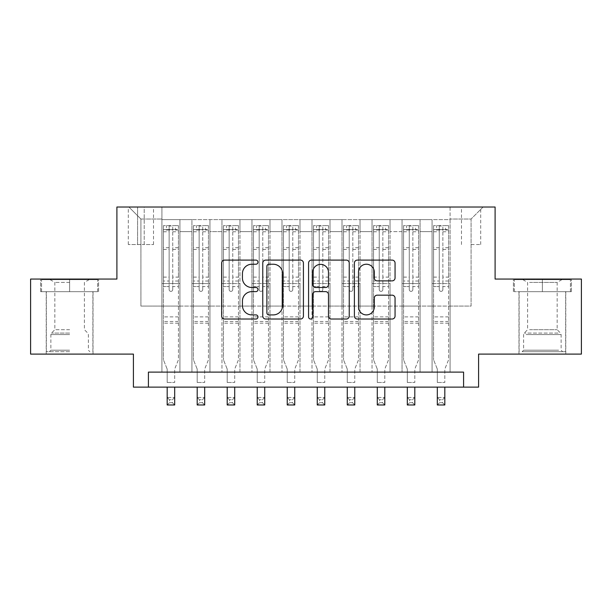 <?xml version="1.0" encoding="UTF-8"?>
<svg xmlns="http://www.w3.org/2000/svg" width="612" height="612" viewBox="0 0 612 612"><rect width="100%" height="100%" fill="white"/><g stroke="black" fill="none" stroke-linecap="round" stroke-linejoin="round"><path stroke-width="0.46" stroke-dasharray="3.06 2.29" d="M257.973 262.166A2.066 2.066 0 0 0 255.915 260.1L224.612 260.1A2.945 2.945 0 0 0 221.659 263.053L221.659 316.083A2.945 2.945 0 0 0 224.612 319.028L255.915 319.028A2.066 2.066 0 0 0 257.973 316.97A2.066 2.066 0 0 0 255.915 314.905L251.861 314.905A9.425 9.425 0 0 1 242.436 305.48L242.436 301.058A9.425 9.425 0 0 1 251.861 291.626L255.915 291.626A2.066 2.066 0 0 0 257.973 289.568A2.066 2.066 0 0 0 255.915 287.502L251.861 287.502A9.425 9.425 0 0 1 242.436 278.077L242.436 273.656A9.425 9.425 0 0 1 251.861 264.231L255.915 264.231A2.066 2.066 0 0 0 257.973 262.166M542.377 291.664L571.348 291.664L542.377 291.664L542.377 279.057L571.348 279.057L513.414 279.057L542.377 279.057L542.377 291.664L514.317 291.664L570.445 291.664L542.377 291.664L542.377 279.661L514.317 279.661L570.445 279.661L542.377 279.661L542.377 291.664M542.377 354.103L565.794 354.103L542.377 354.103M471.087 207.024L480.695 207.024L471.087 207.024M471.087 244.54L480.695 244.54L471.087 244.54M69.623 291.664L40.652 291.664L69.623 291.664L69.623 279.057L98.586 279.057L40.652 279.057L69.623 279.057L69.623 291.664L92.886 291.664L41.555 291.664L97.683 291.664L46.359 291.664L69.623 291.664L69.623 279.661L41.555 279.661L97.683 279.661L69.623 279.661L89.13 279.661L69.623 279.661L69.623 291.664M69.623 354.103L46.206 354.103L69.623 354.103M581.4 279.057L581.4 354.103L478.592 354.103L478.592 387.121L133.408 387.121L133.408 354.103L30.6 354.103L30.6 279.057L116.9 279.057L116.9 207.024L495.1 207.024L495.1 279.057L581.4 279.057M450.08 372.111L450.08 219.632L161.92 219.632L161.92 372.111L179.928 372.111L161.92 372.111L179.928 372.111L161.92 372.111L161.92 219.632L179.928 219.632L179.928 372.111L179.928 219.632L179.928 306.077L191.939 306.077L179.928 306.077L179.928 219.632L161.92 219.632L450.08 219.632L450.08 372.111L432.072 372.111L432.072 219.632L402.053 219.632L402.053 372.111L402.053 219.632L420.062 219.632L420.062 372.111L420.062 219.632L420.062 306.077L420.062 219.632L432.072 219.632L432.072 372.111L450.08 372.111L432.072 372.111L450.08 372.111L450.08 219.027L450.08 306.077L471.087 306.077L471.087 219.027L450.08 219.027L471.087 219.027L471.087 306.077L450.08 306.077L450.08 283.563L450.08 372.111M402.053 372.111L420.062 372.111L402.053 372.111L420.062 372.111L402.053 372.111L402.053 283.563L402.053 306.077L390.043 306.077L390.043 231.634L390.043 306.077L402.053 306.077L402.053 231.634L402.053 306.077L432.072 306.077L420.062 306.077L420.062 283.563L420.062 306.077L402.053 306.077L402.053 283.563L420.062 283.563L420.062 372.111L420.062 283.563L402.053 283.563L402.053 372.111M390.043 372.111L390.043 219.632L372.035 219.632L372.035 372.111L372.035 219.632L390.043 219.632L390.043 372.111L372.035 372.111L390.043 372.111L372.035 372.111L390.043 372.111L390.043 283.563L390.043 372.111M360.032 372.111L360.032 219.632L342.016 219.632L342.016 372.111L342.016 219.632L360.032 219.632L360.032 372.111L342.016 372.111L360.032 372.111L342.016 372.111L360.032 372.111L360.032 231.634L360.032 306.077L372.035 306.077L360.032 306.077L360.032 283.563L360.032 372.111M330.013 372.111L330.013 219.632L312.005 219.632L312.005 372.111L312.005 219.632L330.013 219.632L330.013 372.111L312.005 372.111L330.013 372.111L312.005 372.111L330.013 372.111L330.013 231.634L330.013 306.077L342.016 306.077L330.013 306.077L330.013 283.563L330.013 372.111M299.995 372.111L299.995 219.632L281.987 219.632L281.987 372.111L281.987 219.632L299.995 219.632L299.995 372.111L281.987 372.111L299.995 372.111L281.987 372.111L299.995 372.111L299.995 231.634L299.995 306.077L312.005 306.077L299.995 306.077L299.995 283.563L299.995 372.111M269.984 372.111L269.984 219.632L251.968 219.632L251.968 372.111L251.968 219.632L269.984 219.632L269.984 372.111L251.968 372.111L269.984 372.111L251.968 372.111L269.984 372.111L269.984 231.634L269.984 306.077L281.987 306.077L269.984 306.077L269.984 283.563L269.984 372.111M239.965 372.111L239.965 219.632L221.957 219.632L221.957 372.111L221.957 219.632L239.965 219.632L239.965 372.111L221.957 372.111L239.965 372.111L221.957 372.111L239.965 372.111L239.965 231.634L239.965 306.077L251.968 306.077L239.965 306.077L239.965 283.563L239.965 372.111M209.947 372.111L209.947 219.632L191.939 219.632L191.939 372.111L191.939 219.632L209.947 219.632L209.947 372.111L191.939 372.111L209.947 372.111L191.939 372.111L209.947 372.111L209.947 283.563L209.947 372.111M432.072 231.634L432.072 306.077L432.072 219.632L432.072 231.634L420.062 231.634L432.072 231.634M372.035 231.634L372.035 306.077L372.035 219.632L360.032 219.632L360.032 231.634L360.032 219.632L372.035 219.632L372.035 231.634L360.032 231.634L372.035 231.634M342.016 231.634L342.016 306.077L342.016 219.632L330.013 219.632L330.013 231.634L330.013 219.632L342.016 219.632L342.016 231.634L330.013 231.634L342.016 231.634M312.005 231.634L312.005 306.077L312.005 219.632L299.995 219.632L299.995 231.634L299.995 219.632L312.005 219.632L312.005 231.634L299.995 231.634L312.005 231.634M281.987 231.634L281.987 306.077L281.987 219.632L269.984 219.632L269.984 231.634L269.984 219.632L281.987 219.632L281.987 231.634L269.984 231.634L281.987 231.634M251.968 231.634L251.968 306.077L251.968 219.632L239.965 219.632L239.965 231.634L239.965 219.632L251.968 219.632L251.968 231.634L239.965 231.634L251.968 231.634M209.947 231.634L209.947 306.077L209.947 219.632L209.947 231.634L221.957 231.634L221.957 306.077L209.947 306.077L221.957 306.077L221.957 219.632L209.947 219.632L221.957 219.632L221.957 231.634L209.947 231.634M148.418 387.121L148.418 372.111L148.418 387.121L148.418 372.111L463.582 372.111L148.418 372.111L463.582 372.111L463.582 387.121M137.608 207.024L128.306 207.024L137.608 207.024L137.608 244.54L128.306 244.54L144.21 244.54L137.608 244.54L137.608 207.024M144.21 207.024L153.52 207.024L144.21 207.024L144.21 244.54L153.52 244.54L144.21 244.54L144.21 207.024M450.08 207.024L161.92 207.024L483.098 207.024L450.08 207.024L450.08 219.632L450.08 207.024M161.92 207.024L128.903 207.024L161.92 207.024L161.92 306.077L140.913 306.077L140.913 219.027L161.92 219.027L140.913 219.027L128.903 207.024L140.913 219.027L140.913 306.077L161.92 306.077L161.92 207.024M191.939 231.634L191.939 306.077L191.939 219.632L179.928 219.632L191.939 219.632L191.939 231.634L179.928 231.634L191.939 231.634M402.053 219.632L390.043 219.632L390.043 231.634L390.043 219.632L402.053 219.632L402.053 231.634L402.053 219.632M372.035 306.077L390.043 306.077L372.035 306.077L372.035 283.563L372.035 306.077M342.016 306.077L360.032 306.077L342.016 306.077L342.016 283.563L342.016 306.077M312.005 306.077L330.013 306.077L312.005 306.077L312.005 283.563L312.005 306.077M281.987 306.077L299.995 306.077L281.987 306.077L281.987 283.563L281.987 306.077M251.968 306.077L269.984 306.077L251.968 306.077L251.968 283.563L251.968 306.077M221.957 306.077L239.965 306.077L221.957 306.077L221.957 283.563L221.957 306.077M191.939 306.077L209.947 306.077L209.947 283.563L209.947 306.077L191.939 306.077L191.939 283.563L209.947 283.563L191.939 283.563L191.939 372.111L191.939 306.077M161.92 306.077L179.928 306.077L179.928 283.563L179.928 372.111L179.928 283.563L179.928 306.077L161.92 306.077L161.92 283.563L179.928 283.563L161.92 283.563L161.92 372.111L161.92 306.077M432.072 306.077L450.08 306.077L432.072 306.077L432.072 283.563L432.072 306.077M161.92 283.563L179.928 283.563L161.92 283.563M191.939 283.563L209.947 283.563L191.939 283.563M221.957 283.563L239.965 283.563L221.957 283.563L221.957 372.111L221.957 283.563L239.965 283.563L221.957 283.563M251.968 283.563L269.984 283.563L251.968 283.563L251.968 372.111L251.968 283.563L269.984 283.563L251.968 283.563M281.987 283.563L299.995 283.563L281.987 283.563L281.987 372.111L281.987 283.563L299.995 283.563L281.987 283.563M312.005 283.563L330.013 283.563L312.005 283.563L312.005 372.111L312.005 283.563L330.013 283.563L312.005 283.563M342.016 283.563L360.032 283.563L342.016 283.563L342.016 372.111L342.016 283.563L360.032 283.563L342.016 283.563M372.035 283.563L390.043 283.563L372.035 283.563L372.035 372.111L372.035 283.563L390.043 283.563L372.035 283.563M402.053 283.563L420.062 283.563L402.053 283.563M432.072 283.563L450.08 283.563L432.072 283.563L432.072 372.111L432.072 283.563L450.08 283.563L432.072 283.563M483.098 207.024L471.087 219.027L483.098 207.024M40.652 291.664L40.652 279.057L40.652 291.664M98.586 291.664L98.586 279.057L98.586 291.664M571.348 291.664L571.348 279.057L571.348 291.664M513.414 291.664L513.414 279.057L513.414 291.664M303.422 316.083L303.422 263.053A2.945 2.945 0 0 0 300.477 260.1L265.707 260.1A2.945 2.945 0 0 0 262.762 263.053L262.762 316.083A2.945 2.945 0 0 0 265.707 319.028L300.477 319.028A2.945 2.945 0 0 0 303.422 316.083M268.951 264.231A2.066 2.066 0 0 0 266.886 266.289L266.886 312.839A2.066 2.066 0 0 0 268.951 314.905L273.22 314.905A9.425 9.425 0 0 0 282.652 305.48L282.652 273.656A9.425 9.425 0 0 0 273.22 264.231L268.951 264.231M311.523 260.1L346.293 260.1A2.945 2.945 0 0 1 349.238 263.053L349.238 316.083A2.945 2.945 0 0 1 346.293 319.028L331.413 319.028A2.945 2.945 0 0 1 328.468 316.083L328.468 294.579A2.945 2.945 0 0 0 325.523 291.626L315.647 291.626A2.945 2.945 0 0 0 312.701 294.579L312.701 316.97A2.066 2.066 0 0 1 310.644 319.028A2.066 2.066 0 0 1 308.578 316.97L308.578 263.053A2.945 2.945 0 0 1 311.523 260.1M328.468 272.256A7.88 7.88 0 0 0 320.581 264.376A7.88 7.88 0 0 0 312.701 272.256L312.701 284.557A2.945 2.945 0 0 0 315.647 287.502L325.523 287.502A2.945 2.945 0 0 0 328.468 284.557L328.468 272.256M377.229 280.877L392.108 280.877A2.945 2.945 0 0 0 395.054 277.925L395.054 263.053A2.945 2.945 0 0 0 392.108 260.1L357.339 260.1A2.945 2.945 0 0 0 354.394 263.053L354.394 316.083A2.945 2.945 0 0 0 357.339 319.028L392.108 319.028A2.945 2.945 0 0 0 395.054 316.083L395.054 298.113A2.945 2.945 0 0 0 392.108 295.168L377.229 295.168A2.945 2.945 0 0 0 374.284 298.113L374.284 307.025A7.88 7.88 0 0 1 366.397 314.905A7.88 7.88 0 0 1 358.517 307.025L358.517 272.111A7.88 7.88 0 0 1 366.397 264.231A7.88 7.88 0 0 1 374.284 272.111L374.284 277.925A2.945 2.945 0 0 0 377.229 280.877M169.126 289.568A1.798 1.798 90 0 0 170.924 291.366A1.798 1.798 -90 0 1 169.126 289.568L169.126 286.554L169.126 289.568M178.352 225.629L175.43 225.629L175.43 229.531L178.429 229.538L178.429 225.629L163.419 225.629L163.419 359.802L163.419 286.554L169.126 286.554L169.126 281.007L163.419 281.007M163.419 225.629L163.419 286.554L169.126 286.554L169.126 230.319C170.32 229.278 171.521 229.278 172.729 230.319L172.729 277.106L178.429 277.106L178.429 359.802L174.68 369.09L174.68 382.469L174.68 369.09L178.429 359.802L178.429 286.554L172.729 286.554L172.729 289.568A1.798 1.798 -90 0 1 170.924 291.366A1.798 1.798 90 0 0 172.729 289.568L172.729 277.106M178.429 229.538L178.429 277.106M178.429 225.629L178.429 286.554L172.729 286.554L172.729 226.004L169.126 226.004L169.126 281.007M175.43 225.629L163.496 225.629M175.43 229.531L166.426 229.531L166.426 225.629M163.419 229.538L178.352 229.531M163.496 229.531L166.426 229.531M167.175 369.09L167.175 382.469L167.175 369.09L163.419 359.802L167.175 369.09M178.429 323.182L163.419 323.182M167.175 387.121L167.175 397.471L174.68 397.471L167.175 397.471L167.175 404.976L174.68 404.976L174.68 397.471L172.431 399.728L172.431 402.727L169.425 402.727L169.425 399.728L172.431 399.728M174.68 387.121L174.68 397.471M174.68 404.976L172.431 402.727M169.425 402.727L167.175 404.976M169.425 399.728L167.175 397.471M172.729 230.319L172.729 226.004M169.126 230.319L169.126 226.004L169.126 230.319M69.623 351.701L46.359 351.701L69.623 351.701M69.623 350.202L50.865 350.202L69.623 350.202M69.623 282.4L54.851 282.4L69.623 282.4M69.623 329.7L54.851 329.7L69.623 329.7M97.683 291.664L97.683 279.661L97.683 291.664M41.555 291.664L41.555 279.661L41.555 291.664M524.836 351.701L562.642 351.701L524.836 351.701M558.626 350.202L523.62 350.202L558.626 350.202M525.478 279.661L561.893 279.661L525.478 279.661M529.587 282.4L557.149 282.4L529.587 282.4M529.587 329.7L557.149 329.7L529.587 329.7M522.235 351.701L565.641 351.701L522.235 351.701M522.235 291.664L565.641 291.664L522.235 291.664M570.445 291.664L570.445 279.661L570.445 291.664M514.317 291.664L514.317 279.661L514.317 291.664M199.145 289.568A1.798 1.798 80.1 0 0 200.943 291.366A1.798 1.798 -99.9 0 1 199.145 289.568L199.145 286.554L199.145 289.568M208.371 225.629L205.448 225.629L205.448 229.531L208.447 229.538L208.447 225.629L193.438 225.629L193.438 359.802L193.438 286.554L199.145 286.554L199.145 281.007L193.438 281.007M193.438 225.629L193.438 286.554L199.145 286.554L199.145 230.319C200.338 229.278 201.539 229.278 202.74 230.319L202.74 277.106L208.447 277.106L208.447 359.802L204.691 369.09L204.691 382.469L204.691 369.09L208.447 359.802L208.447 286.554L202.74 286.554L202.74 289.568A1.798 1.798 -99.9 0 1 200.943 291.366A1.798 1.798 80.1 0 0 202.74 289.568L202.74 277.106M208.447 229.538L208.447 277.106M208.447 225.629L208.447 286.554L202.74 286.554L202.74 226.004L199.145 226.004L199.145 281.007M205.448 225.629L193.514 225.629M205.448 229.531L196.437 229.531L196.437 225.629M193.438 229.538L208.371 229.531M193.514 229.531L196.437 229.531M197.194 369.09L197.194 382.469L197.194 369.09L193.438 359.802L197.194 369.09M208.447 323.182L193.438 323.182M197.194 387.121L197.194 397.471L204.691 397.471L197.194 397.471L197.194 404.976L204.691 404.976L204.691 397.471L202.442 399.728L202.442 402.727L199.443 402.727L199.443 399.728L202.442 399.728M204.691 387.121L204.691 397.471M204.691 404.976L202.442 402.727M199.443 402.727L197.194 404.976M199.443 399.728L197.194 397.471M202.74 230.319L202.74 226.004M199.145 230.319L199.145 226.004L199.145 230.319M229.156 289.568A1.798 1.798 80.1 0 0 230.961 291.366A1.798 1.798 -99.9 0 1 229.156 289.568L229.156 286.554L229.156 289.568M238.389 225.629L235.459 225.629L235.459 229.531L238.466 229.538L238.466 225.629L223.457 225.629L223.457 359.802L223.457 286.554L229.156 286.554L229.156 281.007L223.457 281.007M223.457 225.629L223.457 286.554L229.156 286.554L229.156 230.319C230.357 229.278 231.558 229.278 232.759 230.319L232.759 277.106L238.466 277.106L238.466 359.802L234.71 369.09L234.71 382.469L234.71 369.09L238.466 359.802L238.466 286.554L232.759 286.554L232.759 289.568A1.798 1.798 -99.9 0 1 230.961 291.366A1.798 1.798 80.1 0 0 232.759 289.568L232.759 277.106M238.466 229.538L238.466 277.106M238.466 225.629L238.466 286.554L232.759 286.554L232.759 226.004L229.156 226.004L229.156 281.007M235.459 225.629L223.533 225.629M235.459 229.531L226.455 229.531L226.455 225.629M223.457 229.538L238.389 229.531M223.533 229.531L226.455 229.531M227.205 369.09L227.205 382.469L227.205 369.09L223.457 359.802L227.205 369.09M238.466 323.182L223.457 323.182M227.205 387.121L227.205 397.471L234.71 397.471L227.205 397.471L227.205 404.976L234.71 404.976L234.71 397.471L232.461 399.728L232.461 402.727L229.462 402.727L229.462 399.728L232.461 399.728M234.71 387.121L234.71 397.471M234.71 404.976L232.461 402.727M229.462 402.727L227.205 404.976M229.462 399.728L227.205 397.471M232.759 230.319L232.759 226.004M229.156 230.319L229.156 226.004L229.156 230.319M259.174 289.568A1.798 1.798 80.1 0 0 260.972 291.366A1.798 1.798 -99.9 0 1 259.174 289.568L259.174 286.554L259.174 289.568M268.408 225.629L265.478 225.629L265.478 229.531L268.477 229.538L268.477 225.629L253.475 225.629L253.475 359.802L253.475 286.554L259.174 286.554L259.174 281.007L253.475 281.007M253.475 225.629L253.475 286.554L259.174 286.554L259.174 230.319C260.375 229.278 261.576 229.278 262.778 230.319L262.778 277.106L268.477 277.106L268.477 359.802L264.728 369.09L264.728 382.469L264.728 369.09L268.477 359.802L268.477 286.554L262.778 286.554L262.778 289.568A1.798 1.798 -99.9 0 1 260.972 291.366A1.798 1.798 80.1 0 0 262.778 289.568L262.778 277.106M268.477 229.538L268.477 277.106M268.477 225.629L268.477 286.554L262.778 286.554L262.778 226.004L259.174 226.004L259.174 281.007M265.478 225.629L253.544 225.629M265.478 229.531L256.474 229.531L256.474 225.629M253.475 229.538L268.408 229.531M253.544 229.531L256.474 229.531M257.224 369.09L257.224 382.469L257.224 369.09L253.475 359.802L257.224 369.09M268.477 323.182L253.475 323.182M257.224 387.121L257.224 397.471L264.728 397.471L257.224 397.471L257.224 404.976L264.728 404.976L264.728 397.471L262.479 399.728L262.479 402.727L259.473 402.727L259.473 399.728L262.479 399.728M264.728 387.121L264.728 397.471M264.728 404.976L262.479 402.727M259.473 402.727L257.224 404.976M259.473 399.728L257.224 397.471M262.778 230.319L262.778 226.004M259.174 230.319L259.174 226.004L259.174 230.319M289.193 289.568A1.798 1.798 80.1 0 0 290.991 291.366A1.798 1.798 -99.9 0 1 289.193 289.568L289.193 286.554L289.193 289.568M298.419 225.629L295.497 225.629L295.497 229.531L298.495 229.538L298.495 225.629L283.486 225.629L283.486 359.802L283.486 286.554L289.193 286.554L289.193 281.007L283.486 281.007M283.486 225.629L283.486 286.554L289.193 286.554L289.193 230.319C290.386 229.278 291.587 229.278 292.796 230.319L292.796 277.106L298.495 277.106L298.495 359.802L294.747 369.09L294.747 382.469L294.747 369.09L298.495 359.802L298.495 286.554L292.796 286.554L292.796 289.568A1.798 1.798 -99.9 0 1 290.991 291.366A1.798 1.798 80.1 0 0 292.796 289.568L292.796 277.106M298.495 229.538L298.495 277.106M298.495 225.629L298.495 286.554L292.796 286.554L292.796 226.004L289.193 226.004L289.193 281.007M295.497 225.629L283.563 225.629M295.497 229.531L286.493 229.531L286.493 225.629M283.486 229.538L298.419 229.531M283.563 229.531L286.493 229.531M287.242 369.09L287.242 382.469L287.242 369.09L283.486 359.802L287.242 369.09M298.495 323.182L283.486 323.182M287.242 387.121L287.242 397.471L294.747 397.471L287.242 397.471L287.242 404.976L294.747 404.976L294.747 397.471L292.49 399.728L292.49 402.727L289.491 402.727L289.491 399.728L292.49 399.728M294.747 387.121L294.747 397.471M294.747 404.976L292.49 402.727M289.491 402.727L287.242 404.976M289.491 399.728L287.242 397.471M292.796 230.319L292.796 226.004M289.193 230.319L289.193 226.004L289.193 230.319M319.204 289.568A1.798 1.798 80.1 0 0 321.009 291.366A1.798 1.798 -99.9 0 1 319.204 289.568L319.204 286.554L319.204 289.568M328.437 225.629L325.507 225.629L325.507 229.531L328.514 229.538L328.514 225.629L313.505 225.629L313.505 359.802L313.505 286.554L319.204 286.554L319.204 281.007L313.505 281.007M313.505 225.629L313.505 286.554L319.204 286.554L319.204 230.319C320.405 229.278 321.606 229.278 322.807 230.319L322.807 277.106L328.514 277.106L328.514 359.802L324.758 369.09L324.758 382.469L324.758 369.09L328.514 359.802L328.514 286.554L322.807 286.554L322.807 289.568A1.798 1.798 -99.9 0 1 321.009 291.366A1.798 1.798 80.1 0 0 322.807 289.568L322.807 277.106M328.514 229.538L328.514 277.106M328.514 225.629L328.514 286.554L322.807 286.554L322.807 226.004L319.204 226.004L319.204 281.007M325.507 225.629L313.581 225.629M325.507 229.531L316.503 229.531L316.503 225.629M313.505 229.538L328.437 229.531M313.581 229.531L316.503 229.531M317.253 369.09L317.253 382.469L317.253 369.09L313.505 359.802L317.253 369.09M328.514 323.182L313.505 323.182M317.253 387.121L317.253 397.471L324.758 397.471L317.253 397.471L317.253 404.976L324.758 404.976L324.758 397.471L322.509 399.728L322.509 402.727L319.51 402.727L319.51 399.728L322.509 399.728M324.758 387.121L324.758 397.471M324.758 404.976L322.509 402.727M319.51 402.727L317.253 404.976M319.51 399.728L317.253 397.471M322.807 230.319L322.807 226.004M319.204 230.319L319.204 226.004L319.204 230.319M349.223 289.568A1.798 1.798 80.1 0 0 351.028 291.366A1.798 1.798 -99.9 0 1 349.223 289.568L349.223 286.554L349.223 289.568M358.456 225.629L355.526 225.629L355.526 229.531L358.525 229.538L358.525 225.629L343.523 225.629L343.523 359.802L343.523 286.554L349.223 286.554L349.223 281.007L343.523 281.007M343.523 225.629L343.523 286.554L349.223 286.554L349.223 230.319C350.424 229.278 351.625 229.278 352.826 230.319L352.826 277.106L358.525 277.106L358.525 359.802L354.776 369.09L354.776 382.469L354.776 369.09L358.525 359.802L358.525 286.554L352.826 286.554L352.826 289.568A1.798 1.798 -99.9 0 1 351.028 291.366A1.798 1.798 80.1 0 0 352.826 289.568L352.826 277.106M358.525 229.538L358.525 277.106M358.525 225.629L358.525 286.554L352.826 286.554L352.826 226.004L349.223 226.004L349.223 281.007M355.526 225.629L343.592 225.629M355.526 229.531L346.522 229.531L346.522 225.629M343.523 229.538L358.456 229.531M343.592 229.531L346.522 229.531M347.272 369.09L347.272 382.469L347.272 369.09L343.523 359.802L347.272 369.09M358.525 323.182L343.523 323.182M347.272 387.121L347.272 397.471L354.776 397.471L347.272 397.471L347.272 404.976L354.776 404.976L354.776 397.471L352.527 399.728L352.527 402.727L349.521 402.727L349.521 399.728L352.527 399.728M354.776 387.121L354.776 397.471M354.776 404.976L352.527 402.727M349.521 402.727L347.272 404.976M349.521 399.728L347.272 397.471M352.826 230.319L352.826 226.004M349.223 230.319L349.223 226.004L349.223 230.319M379.241 289.568A1.798 1.798 80.1 0 0 381.039 291.366A1.798 1.798 -99.9 0 1 379.241 289.568L379.241 286.554L379.241 289.568M388.467 225.629L385.545 225.629L385.545 229.531L388.543 229.538L388.543 225.629L373.534 225.629L373.534 359.802L373.534 286.554L379.241 286.554L379.241 281.007L373.534 281.007M373.534 225.629L373.534 286.554L379.241 286.554L379.241 230.319C380.435 229.278 381.636 229.278 382.844 230.319L382.844 277.106L388.543 277.106L388.543 359.802L384.795 369.09L384.795 382.469L384.795 369.09L388.543 359.802L388.543 286.554L382.844 286.554L382.844 289.568A1.798 1.798 -99.9 0 1 381.039 291.366A1.798 1.798 80.1 0 0 382.844 289.568L382.844 277.106M388.543 229.538L388.543 277.106M388.543 225.629L388.543 286.554L382.844 286.554L382.844 226.004L379.241 226.004L379.241 281.007M385.545 225.629L373.611 225.629M385.545 229.531L376.541 229.531L376.541 225.629M373.534 229.538L388.467 229.531M373.611 229.531L376.541 229.531M377.29 369.09L377.29 382.469L377.29 369.09L373.534 359.802L377.29 369.09M388.543 323.182L373.534 323.182M377.29 387.121L377.29 397.471L384.795 397.471L377.29 397.471L377.29 404.976L384.795 404.976L384.795 397.471L382.538 399.728L382.538 402.727L379.539 402.727L379.539 399.728L382.538 399.728M384.795 387.121L384.795 397.471M384.795 404.976L382.538 402.727M379.539 402.727L377.29 404.976M379.539 399.728L377.29 397.471M382.844 230.319L382.844 226.004M379.241 230.319L379.241 226.004L379.241 230.319M409.26 289.568A1.798 1.798 80.1 0 0 411.057 291.366A1.798 1.798 -99.9 0 1 409.26 289.568L409.26 286.554L409.26 289.568M418.486 225.629L415.563 225.629L415.563 229.531L418.562 229.538L418.562 225.629L403.553 225.629L403.553 359.802L403.553 286.554L409.26 286.554L409.26 281.007L403.553 281.007M403.553 225.629L403.553 286.554L409.26 286.554L409.26 230.319C410.453 229.278 411.654 229.278 412.855 230.319L412.855 277.106L418.562 277.106L418.562 359.802L414.806 369.09L414.806 382.469L414.806 369.09L418.562 359.802L418.562 286.554L412.855 286.554L412.855 289.568A1.798 1.798 -99.9 0 1 411.057 291.366A1.798 1.798 80.1 0 0 412.855 289.568L412.855 277.106M418.562 229.538L418.562 277.106M418.562 225.629L418.562 286.554L412.855 286.554L412.855 226.004L409.26 226.004L409.26 281.007M415.563 225.629L403.629 225.629M415.563 229.531L406.552 229.531L406.552 225.629M403.553 229.538L418.486 229.531M403.629 229.531L406.552 229.531M407.309 369.09L407.309 382.469L407.309 369.09L403.553 359.802L407.309 369.09M418.562 323.182L403.553 323.182M407.309 387.121L407.309 397.471L414.806 397.471L407.309 397.471L407.309 404.976L414.806 404.976L414.806 397.471L412.557 399.728L412.557 402.727L409.558 402.727L409.558 399.728L412.557 399.728M414.806 387.121L414.806 397.471M414.806 404.976L412.557 402.727M409.558 402.727L407.309 404.976M409.558 399.728L407.309 397.471M412.855 230.319L412.855 226.004M409.26 230.319L409.26 226.004L409.26 230.319M439.271 289.568A1.798 1.798 80.1 0 0 441.076 291.366A1.798 1.798 -99.9 0 1 439.271 289.568L439.271 286.554L439.271 289.568M448.504 225.629L445.574 225.629L445.574 229.531L448.581 229.538L448.581 225.629L433.571 225.629L433.571 359.802L433.571 286.554L439.271 286.554L439.271 281.007L433.571 281.007M433.571 225.629L433.571 286.554L439.271 286.554L439.271 230.319C440.472 229.278 441.673 229.278 442.874 230.319L442.874 277.106L448.581 277.106L448.581 359.802L444.825 369.09L444.825 382.469L444.825 369.09L448.581 359.802L448.581 286.554L442.874 286.554L442.874 289.568A1.798 1.798 -99.9 0 1 441.076 291.366A1.798 1.798 80.1 0 0 442.874 289.568L442.874 277.106M448.581 229.538L448.581 277.106M448.581 225.629L448.581 286.554L442.874 286.554L442.874 226.004L439.271 226.004L439.271 281.007M445.574 225.629L433.648 225.629M445.574 229.531L436.57 229.531L436.57 225.629M433.571 229.538L448.504 229.531M433.648 229.531L436.57 229.531M437.32 369.09L437.32 382.469L437.32 369.09L433.571 359.802L437.32 369.09M448.581 323.182L433.571 323.182M437.32 387.121L437.32 397.471L444.825 397.471L437.32 397.471L437.32 404.976L444.825 404.976L444.825 397.471L442.575 399.728L442.575 402.727L439.569 402.727L439.569 399.728L442.575 399.728M444.825 387.121L444.825 397.471M444.825 404.976L442.575 402.727M439.569 402.727L437.32 404.976M439.569 399.728L437.32 397.471M442.874 230.319L442.874 226.004M439.271 230.319L439.271 226.004L439.271 230.319M402.053 231.634L390.043 231.634L402.053 231.634M178.429 316.878L163.419 316.878M167.175 382.469L174.68 382.469L167.175 382.469M178.429 281.007L172.729 281.007M163.419 277.106L169.126 277.106M169.126 247.73L163.419 247.73M178.429 247.73L172.729 247.73M163.419 249.482L169.126 249.482M172.729 249.482L178.429 249.482M169.126 230.013L163.419 230.013M163.419 231.764L169.126 231.764M178.429 230.013L172.729 230.013M172.729 231.764L178.429 231.764M178.429 321.491L163.419 321.491M69.623 334.557L50.865 334.557L69.623 334.557M69.623 333.073L51.477 333.073L69.623 333.073M526.129 334.557L561.135 334.557L526.129 334.557M558.09 333.073L524.232 333.073L558.09 333.073M208.447 316.878L193.438 316.878M197.194 382.469L204.691 382.469L197.194 382.469M208.447 281.007L202.74 281.007M193.438 277.106L199.145 277.106M199.145 247.73L193.438 247.73M208.447 247.73L202.74 247.73M193.438 249.482L199.145 249.482M202.74 249.482L208.447 249.482M199.145 230.013L193.438 230.013M193.438 231.764L199.145 231.764M208.447 230.013L202.74 230.013M202.74 231.764L208.447 231.764M208.447 321.491L193.438 321.491M238.466 316.878L223.457 316.878M227.205 382.469L234.71 382.469L227.205 382.469M238.466 281.007L232.759 281.007M223.457 277.106L229.156 277.106M229.156 247.73L223.457 247.73M238.466 247.73L232.759 247.73M223.457 249.482L229.156 249.482M232.759 249.482L238.466 249.482M229.156 230.013L223.457 230.013M223.457 231.764L229.156 231.764M238.466 230.013L232.759 230.013M232.759 231.764L238.466 231.764M238.466 321.491L223.457 321.491M268.477 316.878L253.475 316.878M257.224 382.469L264.728 382.469L257.224 382.469M268.477 281.007L262.778 281.007M253.475 277.106L259.174 277.106M259.174 247.73L253.475 247.73M268.477 247.73L262.778 247.73M253.475 249.482L259.174 249.482M262.778 249.482L268.477 249.482M259.174 230.013L253.475 230.013M253.475 231.764L259.174 231.764M268.477 230.013L262.778 230.013M262.778 231.764L268.477 231.764M268.477 321.491L253.475 321.491M298.495 316.878L283.486 316.878M287.242 382.469L294.747 382.469L287.242 382.469M298.495 281.007L292.796 281.007M283.486 277.106L289.193 277.106M289.193 247.73L283.486 247.73M298.495 247.73L292.796 247.73M283.486 249.482L289.193 249.482M292.796 249.482L298.495 249.482M289.193 230.013L283.486 230.013M283.486 231.764L289.193 231.764M298.495 230.013L292.796 230.013M292.796 231.764L298.495 231.764M298.495 321.491L283.486 321.491M328.514 316.878L313.505 316.878M317.253 382.469L324.758 382.469L317.253 382.469M328.514 281.007L322.807 281.007M313.505 277.106L319.204 277.106M319.204 247.73L313.505 247.73M328.514 247.73L322.807 247.73M313.505 249.482L319.204 249.482M322.807 249.482L328.514 249.482M319.204 230.013L313.505 230.013M313.505 231.764L319.204 231.764M328.514 230.013L322.807 230.013M322.807 231.764L328.514 231.764M328.514 321.491L313.505 321.491M358.525 316.878L343.523 316.878M347.272 382.469L354.776 382.469L347.272 382.469M358.525 281.007L352.826 281.007M343.523 277.106L349.223 277.106M349.223 247.73L343.523 247.73M358.525 247.73L352.826 247.73M343.523 249.482L349.223 249.482M352.826 249.482L358.525 249.482M349.223 230.013L343.523 230.013M343.523 231.764L349.223 231.764M358.525 230.013L352.826 230.013M352.826 231.764L358.525 231.764M358.525 321.491L343.523 321.491M388.543 316.878L373.534 316.878M377.29 382.469L384.795 382.469L377.29 382.469M388.543 281.007L382.844 281.007M373.534 277.106L379.241 277.106M379.241 247.73L373.534 247.73M388.543 247.73L382.844 247.73M373.534 249.482L379.241 249.482M382.844 249.482L388.543 249.482M379.241 230.013L373.534 230.013M373.534 231.764L379.241 231.764M388.543 230.013L382.844 230.013M382.844 231.764L388.543 231.764M388.543 321.491L373.534 321.491M418.562 316.878L403.553 316.878M407.309 382.469L414.806 382.469L407.309 382.469M418.562 281.007L412.855 281.007M403.553 277.106L409.26 277.106M409.26 247.73L403.553 247.73M418.562 247.73L412.855 247.73M403.553 249.482L409.26 249.482M412.855 249.482L418.562 249.482M409.26 230.013L403.553 230.013M403.553 231.764L409.26 231.764M418.562 230.013L412.855 230.013M412.855 231.764L418.562 231.764M418.562 321.491L403.553 321.491M448.581 316.878L433.571 316.878M437.32 382.469L444.825 382.469L437.32 382.469M448.581 281.007L442.874 281.007M433.571 277.106L439.271 277.106M439.271 247.73L433.571 247.73M448.581 247.73L442.874 247.73M433.571 249.482L439.271 249.482M442.874 249.482L448.581 249.482M439.271 230.013L433.571 230.013M433.571 231.764L439.271 231.764M448.581 230.013L442.874 230.013M442.874 231.764L448.581 231.764M448.581 321.491L433.571 321.491M518.968 354.103L518.968 291.664M461.486 244.54L461.486 207.024M46.206 354.103L46.206 291.664M93.032 354.103L93.032 291.664M128.306 244.54L128.306 207.024M153.52 244.54L153.52 207.024M480.695 244.54L480.695 207.024M565.794 354.103L565.794 291.664M50.108 279.661L54.851 282.4L54.851 329.7L51.477 333.073L50.865 334.557L50.865 350.202L49.358 351.701M92.886 351.701L92.886 291.664M46.359 351.701L46.359 291.664M89.13 279.661L84.395 282.4L84.395 329.7L87.768 333.073L88.38 334.557L88.38 350.202L89.88 351.701M522.87 279.661L527.605 282.4L527.605 329.7L524.232 333.073L523.62 334.557L523.62 350.202L522.12 351.701M565.641 351.701L565.641 291.664M519.114 351.701L519.114 291.664M561.893 279.661L557.149 282.4L557.149 329.7L560.523 333.073L561.135 334.557L561.135 350.202L562.642 351.701"/><path stroke-width="0.92" d="M257.973 262.166A2.066 2.066 0 0 0 255.915 260.1L224.612 260.1A2.945 2.945 0 0 0 221.659 263.053L221.659 316.083A2.945 2.945 0 0 0 224.612 319.028L255.915 319.028A2.066 2.066 0 0 0 257.973 316.97A2.066 2.066 0 0 0 255.915 314.905L251.861 314.905A9.425 9.425 0 0 1 242.436 305.48L242.436 301.058A9.425 9.425 0 0 1 251.861 291.626L255.915 291.626A2.066 2.066 0 0 0 257.973 289.568A2.066 2.066 0 0 0 255.915 287.502L251.861 287.502A9.425 9.425 0 0 1 242.436 278.077L242.436 273.656A9.425 9.425 0 0 1 251.861 264.231L255.915 264.231A2.066 2.066 0 0 0 257.973 262.166M392.108 280.877A2.945 2.945 0 0 0 395.054 277.925L395.054 263.053A2.945 2.945 0 0 0 392.108 260.1L357.339 260.1A2.945 2.945 0 0 0 354.394 263.053L354.394 316.083A2.945 2.945 0 0 0 357.339 319.028L392.108 319.028A2.945 2.945 0 0 0 395.054 316.083L395.054 298.113A2.945 2.945 0 0 0 392.108 295.168L377.229 295.168A2.945 2.945 0 0 0 374.284 298.113L374.284 307.025A7.88 7.88 0 0 1 366.397 314.905A7.88 7.88 0 0 1 358.517 307.025L358.517 272.111A7.88 7.88 0 0 1 366.397 264.231A7.88 7.88 0 0 1 374.284 272.111L374.284 277.925A2.945 2.945 0 0 0 377.229 280.877L392.108 280.877M463.582 387.121L478.592 387.121L478.592 354.103L581.4 354.103L581.4 279.057L495.1 279.057L495.1 207.024L116.9 207.024L116.9 279.057L30.6 279.057L30.6 354.103L133.408 354.103L133.408 387.121L463.582 387.121L463.582 372.111L148.418 372.111L148.418 387.121M303.422 263.053A2.945 2.945 0 0 0 300.477 260.1L265.707 260.1A2.945 2.945 0 0 0 262.762 263.053L262.762 316.083A2.945 2.945 0 0 0 265.707 319.028L300.477 319.028A2.945 2.945 0 0 0 303.422 316.083L303.422 263.053M311.523 260.1L346.293 260.1A2.945 2.945 0 0 1 349.238 263.053L349.238 316.083A2.945 2.945 0 0 1 346.293 319.028L331.413 319.028A2.945 2.945 0 0 1 328.468 316.083L328.468 294.579A2.945 2.945 0 0 0 325.523 291.626L315.647 291.626A2.945 2.945 0 0 0 312.701 294.579L312.701 316.97A2.066 2.066 0 0 1 310.644 319.028A2.066 2.066 0 0 1 308.578 316.97L308.578 263.053A2.945 2.945 0 0 1 311.523 260.1M268.951 264.231A2.066 2.066 0 0 0 266.886 266.289L266.886 312.839A2.066 2.066 0 0 0 268.951 314.905L273.22 314.905A9.425 9.425 0 0 0 282.652 305.48L282.652 273.656A9.425 9.425 0 0 0 273.22 264.231L268.951 264.231M328.468 272.256A7.88 7.88 0 0 0 320.581 264.376A7.88 7.88 0 0 0 312.701 272.256L312.701 284.557A2.945 2.945 0 0 0 315.647 287.502L325.523 287.502A2.945 2.945 0 0 0 328.468 284.557L328.468 272.256M167.175 387.121L167.175 404.976L174.68 404.976L174.68 387.121M197.194 387.121L197.194 404.976L204.691 404.976L204.691 387.121M227.205 387.121L227.205 404.976L234.71 404.976L234.71 387.121M257.224 387.121L257.224 404.976L264.728 404.976L264.728 387.121M287.242 387.121L287.242 404.976L294.747 404.976L294.747 387.121M317.253 387.121L317.253 404.976L324.758 404.976L324.758 387.121M347.272 387.121L347.272 404.976L354.776 404.976L354.776 387.121M377.29 387.121L377.29 404.976L384.795 404.976L384.795 387.121M407.309 387.121L407.309 404.976L414.806 404.976L414.806 387.121M437.32 387.121L437.32 404.976L444.825 404.976L444.825 387.121"/></g></svg>
